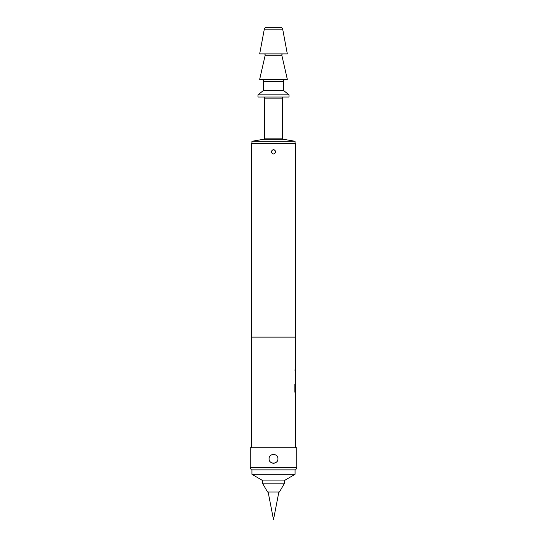 <?xml version="1.0" encoding="UTF-8"?>
<svg xmlns="http://www.w3.org/2000/svg" width="547" height="547" viewBox="0 0 547 547"><rect width="100%" height="100%" fill="white"/><g stroke="black" fill="none" stroke-linecap="round" stroke-linejoin="round"><path stroke-width="0.41" stroke-dasharray="2.73 2.05" d="M294.833 369.772C295.018 371.153 295.175 371.153 295.305 369.772C295.175 368.398 295.018 368.398 294.833 369.772C295.018 371.153 295.175 371.153 295.305 369.772C295.175 368.398 295.018 368.398 294.833 369.772M294.724 369.772C294.908 371.153 295.065 371.153 295.195 369.772C295.065 368.398 294.908 368.398 294.724 369.772C294.908 371.153 295.065 371.153 295.195 369.772C295.065 368.398 294.908 368.398 294.724 369.772M295.332 415.946L295.332 406.599L295.442 415.946M295.517 404.288L295.489 397.013M295.517 395.269L295.517 395.611M295.489 402.879L295.517 404.623M295.599 390.565L295.483 383.946L295.209 393.3M295.517 383.946L295.517 384.288M295.496 385.498L295.606 391.365L295.496 385.498M295.141 391.365L295.496 391.365M295.332 381.97L295.332 372.623L295.442 381.97M295.626 368.904L295.626 370.647M276.632 461.928A4.424 4.424 0 0 0 275.196 454.714A4.424 4.424 0 0 0 269.076 458.803A4.424 4.424 0 0 1 273.5 454.379A4.424 4.424 0 0 1 277.924 458.803C278.191 453.094 268.809 453.101 269.076 458.803C268.803 464.499 278.191 464.519 277.924 458.803A4.424 4.424 0 0 1 273.5 463.227A4.424 4.424 0 0 1 269.076 458.803A4.424 4.424 0 0 0 270.375 461.935M275.715 151.806C274.238 148.955 272.762 148.955 271.285 151.806A2.215 2.215 0 0 1 273.5 149.598A2.215 2.215 0 0 1 275.715 151.806A2.215 2.215 0 0 0 271.934 150.24A2.215 2.215 0 0 0 271.285 151.806C272.762 154.657 274.238 154.657 275.715 151.806A2.215 2.215 0 0 1 273.5 154.022A2.215 2.215 0 0 1 271.285 151.806A2.215 2.215 0 0 0 275.066 153.372A2.215 2.215 0 0 0 275.715 151.806M278.874 491.992L268.126 491.992L278.874 491.992M251.928 469.866L295.072 469.866L251.928 469.866M263.264 480.929L283.736 480.929L263.264 480.929M283.455 97.045L263.545 97.045L283.455 97.045M251.928 143.512L295.072 143.512L251.928 143.512M261.329 79.342L285.671 79.342L261.329 79.342M264.098 53.9L282.902 53.9L264.098 53.9M295.462 337.109L251.538 337.109L295.462 337.109M295.626 447.74L251.374 447.74L295.626 447.74M295.496 374.367L295.496 380.227M251.374 337.109L295.626 337.109M295.626 372.623L295.626 381.97M295.626 383.946L295.626 393.3M295.626 395.269L295.626 397.013M295.626 402.879L295.626 404.623M295.626 406.599L295.626 415.946M295.496 408.342L295.496 414.209M251.299 469.866L295.701 469.866M250.266 447.74L296.734 447.74M296.734 467.658L250.266 467.658M251.538 143.512L295.462 143.512M280.515 27.35L266.485 27.35M259.675 53.9L287.325 53.9M259.675 79.342L287.325 79.342M263.545 90.405L283.455 90.405M258.013 94.836L288.987 94.836M258.013 97.045L288.987 97.045M251.928 141.297L295.072 141.297M279.455 491.992L267.545 491.992M284.563 483.145L262.437 483.145M284.563 480.929L262.437 480.929M295.072 474.29L251.928 474.29M295.1 393.3L294.724 384.356L295.23 384.356M265.172 55.254L281.828 55.254M282.348 138.152L264.652 138.152M263.736 139.246L283.264 139.246M264.652 98.152L282.348 98.152M263.545 81.558L283.455 81.558M264.31 29.155L282.69 29.155"/><path stroke-width="0.82" d="M282.902 53.9A1.108 1.108 0 0 0 281.828 55.254L265.172 55.254A1.108 1.108 0 0 0 264.098 53.9M295.517 406.599L295.517 408.342M295.517 414.209L295.517 415.946M295.517 395.611L295.517 397.013M295.517 402.879L295.517 404.288M295.332 390.565L295.517 385.498M295.517 391.365L295.517 393.3M295.517 372.623L295.517 374.367M295.517 380.227L295.517 381.97M295.517 368.904L295.517 370.647M269.076 458.803C268.809 453.094 278.191 453.101 277.924 458.803C278.197 464.499 268.809 464.519 269.076 458.803M271.285 151.806C272.762 148.955 274.238 148.955 275.715 151.806C274.238 154.657 272.762 154.657 271.285 151.806M278.874 491.992L273.5 519.65L268.126 491.992M263.264 480.929L251.928 474.29L295.072 474.29L295.072 469.866M251.928 474.29L251.928 469.866M283.736 480.929L295.072 474.29M262.437 483.145L284.563 483.145L284.563 480.929L262.437 480.929L262.437 483.145L267.545 491.992L279.455 491.992L284.563 483.145M283.264 139.246L263.736 139.246L251.928 141.297L295.072 141.297L283.264 139.246A1.108 1.108 0 0 1 282.348 138.152L282.348 98.152L264.652 98.152L264.652 138.152L282.348 138.152M263.736 139.246A1.108 1.108 0 0 0 264.652 138.152M263.545 97.045A1.108 1.108 0 0 1 264.652 98.152M283.455 97.045A1.108 1.108 0 0 0 282.348 98.152M266.485 27.35L280.515 27.35A2.215 2.215 0 0 1 282.69 29.155L287.325 53.9L259.675 53.9L264.31 29.155A2.215 2.215 0 0 1 266.485 27.35M251.928 141.297L251.928 143.512M295.072 141.297L295.072 143.512M288.987 94.836L258.013 94.836L258.013 97.045L288.987 97.045L288.987 94.836L283.455 90.405L263.545 90.405L258.013 94.836M283.455 90.405L283.455 81.558L263.545 81.558L263.545 90.405M283.455 81.558A2.215 2.215 0 0 1 285.671 79.342M263.545 81.558A2.215 2.215 0 0 0 261.329 79.342M265.172 55.254L259.675 79.342L287.325 79.342L281.828 55.254M295.701 469.866L251.299 469.866L250.266 467.658L296.734 467.658L295.701 469.866M295.462 337.109L295.462 143.512L251.538 143.512L251.538 337.109M295.483 383.946L295.626 337.109L251.374 337.109L251.374 447.74M295.442 404.623L295.626 447.74M295.626 404.623L295.442 395.269M295.12 384.356L295.23 391.249L295.23 384.356L294.833 384.356L294.833 391.673L295.209 393.3L295.626 393.3L295.626 395.269M295.23 391.249L295.626 391.365L295.626 385.498M295.592 372.623L295.517 372.979M295.517 381.615L295.592 381.97M295.517 392.944L295.592 393.3M295.626 397.013L295.626 402.879L295.599 397.129M295.592 406.599L295.517 406.954M295.517 415.59L295.592 415.946M296.734 467.658L296.734 447.74L250.266 447.74L250.266 467.658M270.375 461.935A4.424 4.424 0 0 0 276.632 461.928M295.489 397.129L295.606 402.879M282.69 29.155L264.31 29.155"/></g></svg>
